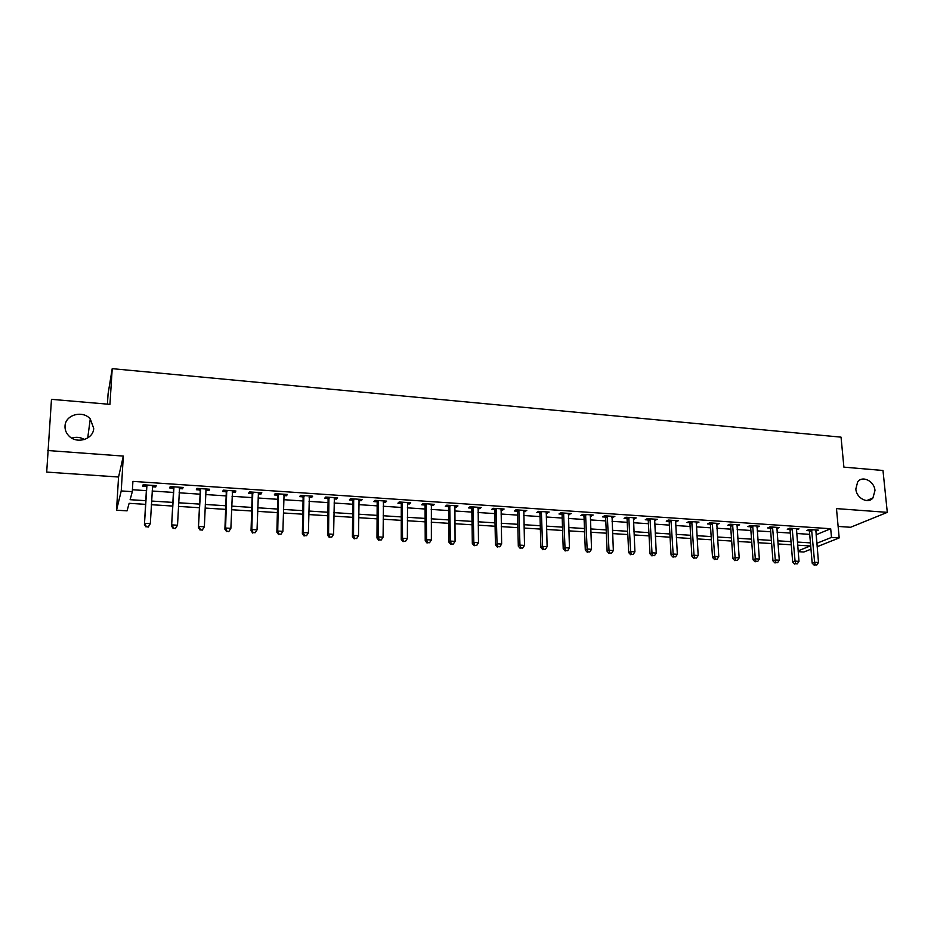 <?xml version="1.0" encoding="UTF-8"?>
<svg xmlns="http://www.w3.org/2000/svg" width="934" height="934" viewBox="0 0 934 934"><rect width="100%" height="100%" fill="white"/><g stroke="black" fill="none" stroke-linecap="round" stroke-linejoin="round"><path stroke-width="1.4" d="M93.704 428.297C93.54 439.26 76.786 444.467 68.871 435.886C66.116 433.037 64.831 429.757 65.03 426.021C65.322 414.731 82.706 409.944 90.271 418.934L93.704 428.297M874.971 490.513L872.94 497.927C868.118 504.325 856.361 498.207 855.836 488.996L857.669 481.897C862.374 475.137 874.411 481.173 874.971 490.513M71.79 438.116C76.226 436.703 80.441 437.17 84.434 439.529M145.541 504.348L129.125 503.321L127.059 510.851L116.528 510.209L121.233 490.934L132.313 491.669L130.118 499.69L145.739 500.682M107.422 404.13L108.087 393.774L112.22 368.661L109.943 404.352L51.475 399.343L46.7 472.09L118.56 477.017L116.528 510.209M838.125 526.426L850.57 527.278L887.3 512.357L836.479 508.61L839.187 537.914L817.122 546.717M810.981 549.157L803.835 552.017L798.185 551.667M112.22 368.661L841.044 437.147L843.892 467.14L882.98 470.491L887.3 512.357M816.071 534.762L830.7 528.737L132.908 481.384L132.313 491.669M132.43 489.731L146.288 490.642M152.079 491.027L173.245 492.416M179.071 492.802L199.864 494.168M205.725 494.553L226.156 495.907M232.041 496.293L252.11 497.612M258.029 497.997L277.737 499.305M283.691 499.69L303.06 500.974M309.026 501.36L328.056 502.62M334.057 503.017L352.76 504.243M358.784 504.64L377.161 505.854M383.209 506.251L401.258 507.442M407.341 507.839L425.075 509.007M431.181 509.415L448.612 510.559M454.73 510.956L471.868 512.089M478.01 512.497L494.845 513.607M501.009 514.015L517.553 515.101M523.74 515.51L540.004 516.584M546.203 516.992L562.186 518.043M568.409 518.452L584.124 519.491M590.358 519.899L605.804 520.915M612.05 521.324L627.239 522.328M633.497 522.736L648.429 523.717M654.711 524.137L669.374 525.106M675.667 525.515L690.098 526.472M696.402 526.881L710.587 527.815M716.903 528.235L730.843 529.158M737.183 529.566L750.889 530.477M757.229 530.886L770.702 531.773M777.053 532.193L790.316 533.069M796.667 533.489L809.696 534.353M815.756 531.154L818.347 530.15L809.089 529.531L806.684 530.547L809.194 530.722M796.363 529.858L798.99 528.854L789.627 528.224L787.28 529.251L789.814 529.415M776.773 528.551L779.435 527.535L769.966 526.904L767.666 527.943L770.223 528.107M756.949 527.22L759.646 526.204L750.072 525.562L747.83 526.613L750.422 526.788M736.914 525.877L739.646 524.861L729.968 524.207L727.773 525.27L730.388 525.445M716.658 524.523L719.425 523.507L709.642 522.842L707.493 523.916L710.144 524.091M696.169 523.157L698.982 522.129L689.082 521.464L686.98 522.538L689.666 522.725M675.457 521.767L678.294 520.74L668.289 520.063L666.246 521.149L668.966 521.335M654.5 520.366L657.384 519.327L647.262 518.65L645.277 519.748L648.021 519.934M633.31 518.954L636.229 517.915L625.99 517.226L624.075 518.335L626.842 518.522M611.887 517.518L614.841 516.467L604.485 515.778L602.617 516.899L605.419 517.086M590.206 516.07L593.207 515.019L582.723 514.319L580.925 515.451L583.762 515.638M568.269 514.599L571.316 513.548L560.715 512.836L558.976 513.98L561.836 514.167M546.086 513.116L549.169 512.054L538.451 511.342L536.77 512.497L539.665 512.684M523.635 511.61L526.764 510.548L515.918 509.824L514.295 510.991L517.238 511.19M517.634 511.213L518.674 511.283M500.928 510.092L502.515 510.197L504.091 509.03L493.117 508.294L491.576 509.474L494.541 509.672M494.927 509.695L495.919 509.766M477.951 508.563L479.644 508.668L481.162 507.489L470.047 506.742L468.576 507.933L471.577 508.131M471.95 508.154L472.908 508.224M454.695 506.999L456.504 507.127L457.952 505.924L446.709 505.166L445.296 506.38L448.343 506.578M448.705 506.602L449.616 506.66M431.158 505.434L433.084 505.563L434.462 504.348L423.079 503.578L421.748 504.804L424.83 505.002M425.168 505.025L426.044 505.084M407.341 503.835L409.384 503.975L410.691 502.749L399.168 501.978L397.907 503.204L401.025 503.414M401.363 503.438L402.192 503.496M383.232 502.223L385.403 502.364L386.629 501.126L374.978 500.344L373.787 501.593L376.939 501.803M377.254 501.827L378.048 501.873M358.819 500.589L361.119 500.741L362.275 499.492L350.472 498.698L349.363 499.959L352.562 500.169M334.127 498.943L336.544 499.095L337.618 497.834L325.674 497.04L324.647 498.301L327.881 498.522M309.107 497.262L311.676 497.437L312.656 496.164L300.573 495.347L299.616 496.631L302.896 496.853M283.796 495.569L286.481 495.756L287.392 494.46L275.145 493.642L274.281 494.938L277.596 495.16M258.158 493.853L260.983 494.051L261.8 492.743L249.401 491.903L248.631 493.222L251.982 493.444M232.192 492.125L235.158 492.323L235.893 491.004L223.343 490.152L222.654 491.482L226.051 491.704M205.9 490.362L209.018 490.572L209.66 489.241L196.946 488.377L196.35 489.72L199.794 489.953M179.27 488.575L182.539 488.797L183.087 487.455L170.21 486.579L169.708 487.945L173.187 488.178M152.3 486.777L155.721 486.999L156.176 485.645L143.135 484.758L142.727 486.135L146.253 486.369M118.56 477.017L123.323 456.084L47.564 450.503M123.323 456.084L121.233 490.934M830.7 528.737L831.494 537.412L839.187 537.914M798.126 550.862L810.245 545.97L797.648 545.187M791.273 544.791L777.987 543.95M771.624 543.553L758.116 542.712M751.765 542.315L738.023 541.451M731.672 541.055L717.697 540.179M711.369 539.782L697.149 538.895M690.833 538.498L676.368 537.587M670.063 537.19L655.353 536.268M649.06 535.882L634.093 534.937M627.811 534.552L612.599 533.594M606.329 533.197L590.848 532.228M584.602 531.843L568.841 530.851M562.607 530.465L546.588 529.461M540.366 529.076L524.056 528.049M517.868 527.663L501.266 526.624M495.09 526.239L478.208 525.177M472.055 524.791L454.87 523.717M448.74 523.332L431.251 522.234M425.145 521.861L407.352 520.74M401.258 520.355L383.162 519.222M377.091 518.849L358.668 517.693M352.62 517.308L333.87 516.14M327.846 515.766L308.769 514.564M302.768 514.19L283.352 512.976M277.386 512.603L257.609 511.365M251.678 510.991L231.55 509.731M225.643 509.357L205.153 508.073M199.281 507.711L178.417 506.403M172.58 506.041L151.343 504.71M816.818 543.296L831.494 537.412M151.542 501.044L172.755 502.399M178.592 502.772L199.432 504.091M205.305 504.465L225.783 505.761M231.679 506.135L251.795 507.419M257.726 507.792L277.48 509.042M283.434 509.427L302.849 510.653M308.839 511.038L327.904 512.252M333.917 512.626L352.655 513.817M358.691 514.202L377.103 515.37M383.173 515.755L401.258 516.911M407.352 517.296L425.122 518.417M431.239 518.814L448.705 519.923M454.835 520.308L471.997 521.394M478.161 521.791L495.032 522.865M501.196 523.25L517.786 524.301M523.974 524.698L540.272 525.737M546.483 526.122L562.501 527.15M568.724 527.535L584.474 528.539M590.72 528.936L606.189 529.917M612.447 530.314L627.66 531.283M633.941 531.679L648.885 532.625M655.178 533.034L669.876 533.968M676.181 534.365L690.635 535.287M696.951 535.684L711.159 536.583M717.487 536.992L731.45 537.879M737.79 538.276L751.531 539.152M757.883 539.548L771.379 540.412M777.742 540.809L791.016 541.65M797.391 542.059L810.443 542.888M816.141 534.773L816.888 543.296M815.826 530.022L815.931 531.166M796.527 528.691L796.62 529.87M777.006 527.371L777.111 528.574M757.287 526.052L757.369 527.255M737.335 524.71L737.428 525.912M717.172 523.355L717.254 524.569M696.776 521.978L696.857 523.203M676.158 520.6L676.228 521.826M655.306 519.187L655.376 520.425M634.221 517.775L634.279 519.012M612.891 516.339L612.949 517.588M591.315 514.891L591.362 516.14M569.495 513.42L569.542 514.681M547.417 511.937L547.452 513.21M525.083 510.443L525.118 511.715M502.492 508.925L502.515 510.197M479.621 507.384L479.644 508.668M456.493 505.831L456.504 507.127M433.072 504.255L433.084 505.563M409.384 502.667L409.384 503.975M385.403 501.044L385.403 502.364M361.131 499.421L361.119 500.741M336.567 497.764L336.544 499.095M311.699 496.094L311.676 497.437M286.516 494.401L286.481 495.756M261.03 492.685L260.983 494.051M235.216 490.957L235.158 492.323M209.076 489.194L209.018 490.572M182.597 487.42L182.539 488.797M155.791 485.61L155.721 486.999M811.868 530.582L809.463 531.586L812.183 563.19L814.611 562.256L811.599 529.695M815.254 564.883L816.806 564.977L815.254 564.883L814.611 562.256L818.499 562.49L815.837 529.987M809.463 531.586L808.751 529.671M812.183 563.19L814.273 565.245M816.806 564.977L818.499 562.49M792.441 529.274L790.082 530.302L792.686 562.058L795.067 561.124L792.172 528.399M795.721 563.762L797.297 563.856L795.721 563.762L795.067 561.124L799.002 561.357L796.457 528.679M790.082 530.302L789.347 528.34M792.686 562.058L794.764 564.136M797.297 563.856L799.002 561.357M772.792 527.955L770.492 528.994L772.978 560.914L775.313 559.98L772.535 527.068M775.979 562.63L777.567 562.723L775.979 562.63L775.313 559.98L779.283 560.202L776.866 527.36M770.492 528.994L769.744 526.998M772.978 560.914L775.045 563.004M777.567 562.723L779.283 560.202M752.944 526.624L750.679 527.675L753.049 559.77L755.326 558.812L752.676 525.737M756.015 561.486L757.626 561.579L756.015 561.486L755.326 558.812L759.342 559.046L757.054 526.029M750.679 527.675L749.92 525.632M753.049 559.77L755.104 561.859M757.626 561.579L759.342 559.046M732.863 525.282L730.657 526.344L732.898 558.602L735.128 557.645L732.595 524.383M735.84 560.33L737.463 560.423L735.84 560.33L735.128 557.645L739.179 557.878L737.031 524.686M730.657 526.344L729.886 524.254M732.898 558.602L734.941 560.704M737.463 560.423L739.179 557.878M712.56 523.927L710.4 524.99L712.514 557.423L714.697 556.454L712.292 523.028M715.432 559.151L717.067 559.244L715.432 559.151L714.697 556.454L718.795 556.687L716.775 523.32M710.4 524.99L709.618 522.853M712.514 557.423L714.557 559.536M717.067 559.244L718.795 556.687M692.024 522.55L689.922 523.624L691.907 556.232L694.032 555.251L691.767 521.639M694.791 557.972L696.449 558.065L694.791 557.972L694.032 555.251L698.188 555.496L696.297 521.943M689.922 523.624L689.14 521.464M691.907 556.232L693.939 558.357M696.449 558.065L698.188 555.496M671.266 521.16L669.223 522.246L671.067 555.018L673.145 554.037L671.009 520.25M673.916 556.769L675.597 556.862L673.916 556.769L673.145 554.037L677.337 554.282L675.586 520.553M669.223 522.246L668.429 520.075M671.067 555.018L673.087 557.166M675.597 556.862L677.337 554.282M650.262 519.748L648.278 520.845L649.994 553.804L652.002 552.811L650.017 518.837M652.796 555.555L654.5 555.66L652.796 555.555L652.002 552.811L656.252 553.056L654.641 519.152M648.278 520.845L647.495 518.662M649.994 553.804L651.99 555.952M654.5 555.66L656.252 553.056M629.026 518.335L627.099 519.432L628.675 552.566L630.625 551.562L628.78 517.413M631.442 554.329L633.159 554.434L631.442 554.329L630.625 551.562L634.922 551.819L633.462 517.728M627.099 519.432L626.317 517.249M628.675 552.566L630.66 554.726M633.159 554.434L634.922 551.819M607.555 516.887L605.676 518.008L607.112 551.329L609.003 550.313L607.298 515.965M609.844 553.091L611.583 553.197L609.844 553.091L609.003 550.313L613.346 550.558L612.039 516.28M605.676 518.008L604.893 515.802M607.112 551.329L609.085 553.5M611.583 553.197L613.346 550.558M585.828 515.44L584.007 516.56L585.303 550.068L587.136 549.04L585.571 514.506M587.988 551.842L589.751 551.936L587.988 551.842L587.136 549.04L591.526 549.297L590.37 514.832M584.007 516.56L583.225 514.342M585.303 550.068L587.252 552.239M589.751 551.936L591.526 549.297M563.844 513.969L562.093 515.101L563.225 548.783L565 547.756L563.599 513.023M565.887 550.57L567.662 550.675L565.887 550.57L565 547.756L569.448 548.013L568.444 513.35M562.093 515.101L561.311 512.871M563.225 548.783L565.175 550.978M567.662 550.675L569.448 548.013M541.603 512.474L539.922 513.63L540.903 547.499L542.607 546.448L541.358 511.528M543.518 549.285L545.316 549.39L543.518 549.285L542.607 546.448L547.114 546.705L546.262 511.867M539.922 513.63L539.14 511.388M540.903 547.499L542.829 549.706M545.316 549.39L547.114 546.705M518.965 510.268L517.331 511.423L517.483 512.124L519.106 510.956L517.483 512.124L518.312 546.192L519.958 545.129L518.86 510.022M520.892 547.989L522.713 548.095L520.892 547.989L519.958 545.129L524.511 545.398L523.822 510.349M517.331 511.423L516.712 509.871M518.312 546.192L520.226 548.41M522.713 548.095L524.511 545.398M496.351 509.439L494.786 510.618L495.452 544.872L497.028 543.798L496.106 508.493M497.985 546.67L499.83 546.775L497.985 546.67L497.028 543.798L501.64 544.067L501.126 508.832M494.786 510.618L494.016 508.353M495.452 544.872L497.355 547.091M499.83 546.775L501.64 544.067M473.316 507.898L471.822 509.088L472.324 543.53L473.83 542.456L473.071 506.94M474.811 545.339L476.679 545.444L474.811 545.339L473.83 542.456L478.488 542.724L478.15 507.279M471.822 509.088L471.051 506.812M472.324 543.53L474.215 545.771M476.679 545.444L478.488 542.724M450.001 506.333L448.577 507.536L448.915 542.175L450.351 541.09L449.756 505.376M451.367 543.997L453.247 544.102L451.367 543.997L450.351 541.09L455.068 541.358L454.905 505.726M448.577 507.536L447.818 505.247M448.915 542.175L450.783 544.429M453.247 544.102L455.068 541.358M426.418 504.757L425.063 505.971L425.227 540.809L426.593 539.7L426.173 503.788M427.62 542.631L429.535 542.747L427.62 542.631L426.593 539.7L431.368 539.98L431.38 504.138M425.063 505.971L424.293 503.659M425.227 540.809L427.083 543.074M429.535 542.747L431.368 539.98M402.542 503.157L401.27 504.383L401.246 539.42L402.531 538.311L402.297 502.188M403.605 541.253L405.531 541.358L403.605 541.253L402.531 538.311L407.364 538.591L407.574 502.539M401.27 504.383L400.499 502.06M401.246 539.42L403.079 541.697M405.531 541.358L407.364 538.591M378.375 501.546L377.173 502.784L376.986 538.019L378.188 536.887L378.142 500.566M377.173 502.784L378.235 500.811L377.044 502.048L376.414 500.449M379.286 539.852L381.235 539.969L379.286 539.852L378.188 536.887L383.08 537.178L383.477 500.916M376.986 538.019L378.795 540.307M381.235 539.969L383.08 537.178M353.916 499.9L352.795 501.149L352.41 536.595L353.542 535.462L353.682 498.919M354.663 538.439L356.636 538.556L354.663 538.439L353.542 535.462L358.493 535.742L359.076 499.281M352.795 501.149L352.036 498.803M352.41 536.595L354.208 538.895M356.636 538.556L358.493 535.742M329.153 498.242L328.114 499.503L327.542 535.159L328.581 534.003L328.92 497.25M329.737 537.015L331.745 537.132L329.737 537.015L328.581 534.003L333.601 534.295L334.384 497.624M328.114 499.503L327.355 497.145M327.542 535.159L329.317 537.47M331.745 537.132L333.601 534.295M304.075 496.561L303.118 497.845L302.359 533.699L303.317 532.543L303.854 495.569M304.496 535.567L306.527 535.684L304.496 535.567L303.317 532.543L308.395 532.835L309.387 495.942M303.118 497.845L302.371 495.464M302.359 533.699L304.11 536.023M306.527 535.684L308.395 532.835M278.694 494.868L277.818 496.152L276.861 532.228L277.737 531.049L278.472 493.864M278.951 534.096L281.006 534.213L278.951 534.096L277.737 531.049L282.885 531.353L284.076 494.238M277.818 496.152L277.071 493.771M276.861 532.228L278.589 534.563M281.006 534.213L282.885 531.353M252.997 493.14L252.203 494.448L251.036 530.734L251.83 529.543L252.775 492.136M253.067 532.613L255.157 532.73L253.067 532.613L251.83 529.543L257.037 529.847L258.449 492.51M252.203 494.448L251.456 492.043M251.036 530.734L252.752 533.081M255.157 532.73L257.037 529.847M226.974 491.401L226.273 492.72L224.896 529.216L225.596 528.025L226.752 490.385M226.869 531.107L225.596 528.025L230.873 528.329L228.69 531.703L226.869 531.107L228.69 531.703M232.496 490.77L230.873 528.329L228.982 531.224M226.273 492.72L225.526 490.303M224.896 529.216L226.588 531.586M200.612 489.638L198.417 527.687L200.401 488.61M200.331 529.59L199.024 526.472L204.359 526.788L202.211 530.185L200.331 529.59L202.211 530.185M206.017 489.439L204.359 526.788L202.468 529.706M200.004 490.969L199.269 488.54M198.417 527.687L200.086 530.068M173.922 487.852L171.587 526.134L173.712 486.824M173.444 528.037L172.113 524.908L177.518 525.223L175.394 528.656L173.444 528.037L175.394 528.656M179.608 487.209L177.518 525.223L175.615 528.165M173.409 489.194L172.662 486.754M179.725 487.221L179.305 488.085M171.587 526.134L173.234 528.527M146.883 486.03L144.431 524.569L146.673 485.003M146.218 526.472L144.84 523.332L150.327 523.647L148.237 527.091L146.218 526.472L148.237 527.091M152.639 485.4L150.327 523.647L148.413 526.601M146.463 487.396L145.727 484.933M152.872 485.423L152.312 486.544M144.431 524.569L146.043 526.974M811.704 529.928L809.299 530.944M792.277 528.621L789.919 529.648M772.628 527.301L770.328 528.34M752.769 525.97L750.516 527.01M732.7 524.616L730.493 525.679M712.397 523.25L710.237 524.324M691.872 521.872L689.771 522.947M671.102 520.483L669.059 521.569M650.111 519.071L648.114 520.168M628.874 517.646L626.947 518.755M607.392 516.198L605.524 517.319M585.665 514.739L583.855 515.872M563.692 513.268L561.941 514.412M541.451 511.774L539.77 512.929M496.199 508.738L494.646 509.906M473.164 507.185L471.682 508.376M449.861 505.621L448.437 506.823M426.278 504.033L424.923 505.247M402.402 502.434L401.13 503.659M353.776 499.165L352.655 500.426M329.013 497.507L327.974 498.768M303.947 495.826L302.99 497.098M278.565 494.121L277.69 495.417M252.869 492.393L252.087 493.701M226.845 490.642L226.145 491.973M200.495 488.879L199.888 490.21M173.806 487.081L173.292 488.435M146.766 485.271L146.346 486.637M872.94 497.927L866.787 500.577M90.271 418.934L87.714 437.999M496.339 509.31L494.775 510.489M473.293 507.641L471.798 508.832M449.966 505.959L448.542 507.162M426.348 504.267L425.005 505.481M402.437 502.55L401.165 503.776"/></g></svg>
